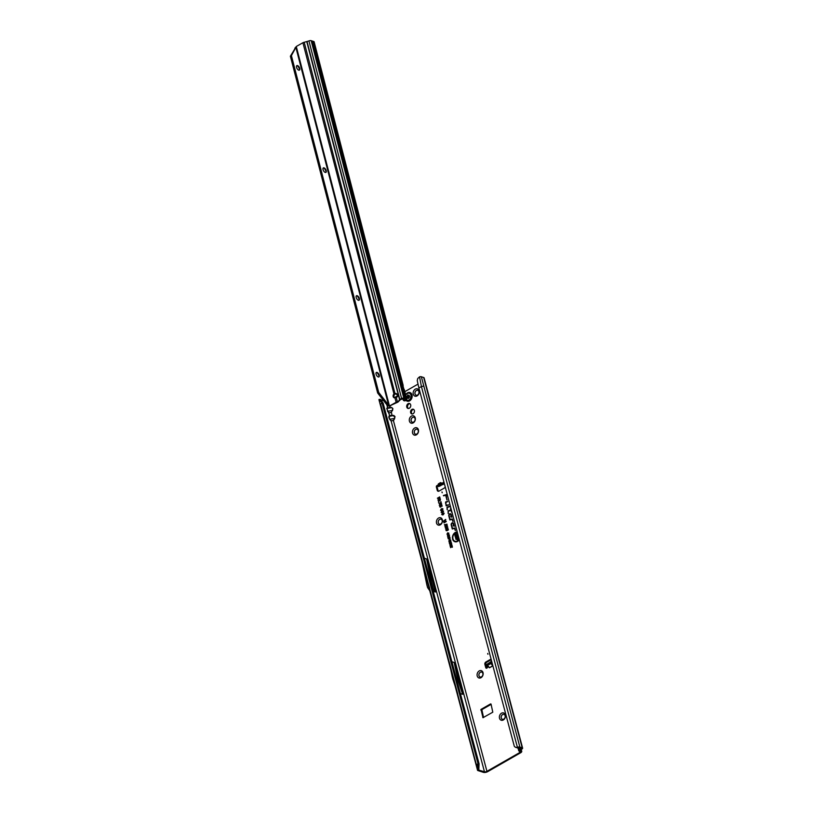 <?xml version="1.0" encoding="UTF-8"?>
<svg xmlns="http://www.w3.org/2000/svg" width="813" height="813" viewBox="0 0 813 813"><rect width="100%" height="100%" fill="white"/><g stroke="black" fill="none" stroke-linecap="round" stroke-linejoin="round"><path stroke-width="1.22" d="M503.308 719.972A3.852 2.947 108 0 1 499.507 718.255A3.852 2.947 108 0 1 501.509 713.204A3.852 2.947 108 0 1 505.32 714.922A3.852 2.947 108 0 1 503.308 719.972M502.586 714.566A2.581 1.972 -72 0 0 501.143 717.107A2.581 1.972 -72 0 0 502.393 719.292A2.581 1.972 -72 0 0 503.786 719.109A2.581 1.972 -72 0 0 505.229 716.568A2.581 1.972 -72 0 0 503.979 714.383A2.581 1.972 -72 0 0 502.586 714.566M481.022 677.686A3.852 2.947 108 0 1 477.211 675.969A3.852 2.947 108 0 1 479.223 670.918A3.852 2.947 108 0 1 483.024 672.636A3.852 2.947 108 0 1 481.022 677.686M481.692 672.097A2.581 1.972 -72 0 0 480.29 672.28A2.581 1.972 -72 0 0 478.857 674.82A2.581 1.972 -72 0 0 480.097 677.005A2.581 1.972 -72 0 0 481.499 676.823A2.581 1.972 -72 0 0 482.932 674.282A2.581 1.972 -72 0 0 481.692 672.097A2.581 1.972 -72 0 0 480.351 672.3A2.581 1.972 -72 0 0 478.908 674.82A2.581 1.972 -72 0 0 480.127 677.016M440.341 524.802A3.852 2.947 108 0 1 436.53 523.084A3.852 2.947 108 0 1 438.542 518.033A3.852 2.947 108 0 1 442.343 519.751A3.852 2.947 108 0 1 440.341 524.802M439.609 519.395A2.581 1.972 -72 0 0 438.177 521.936A2.581 1.972 -72 0 0 439.416 524.121A2.581 1.972 -72 0 0 440.819 523.938A2.581 1.972 -72 0 0 442.252 521.397A2.581 1.972 -72 0 0 441.012 519.212A2.581 1.972 -72 0 0 439.609 519.395M416.398 434.823A3.852 2.947 108 0 1 412.587 433.105A3.852 2.947 108 0 1 414.6 428.055A3.852 2.947 108 0 1 418.41 429.772A3.852 2.947 108 0 1 416.398 434.823M415.667 429.416A2.581 1.972 -72 0 0 414.234 431.957A2.581 1.972 -72 0 0 415.473 434.142A2.581 1.972 -72 0 0 416.876 433.959A2.581 1.972 -72 0 0 418.309 431.418A2.581 1.972 -72 0 0 417.069 429.234A2.581 1.972 -72 0 0 415.667 429.416M413.217 422.872A3.852 2.947 108 0 1 409.417 421.154A3.852 2.947 108 0 1 411.419 416.104A3.852 2.947 108 0 1 415.23 417.821A3.852 2.947 108 0 1 413.217 422.872M412.496 417.476A2.581 1.972 -72 0 0 411.053 420.016A2.581 1.972 -72 0 0 412.303 422.201A2.581 1.972 -72 0 0 413.695 422.008A2.581 1.972 -72 0 0 415.138 419.467A2.581 1.972 -72 0 0 413.888 417.282A2.581 1.972 -72 0 0 412.496 417.476M417.079 395.89A3.852 2.947 108 0 1 413.268 394.173A3.852 2.947 108 0 1 415.28 389.122A3.852 2.947 108 0 1 419.091 390.84A3.852 2.947 108 0 1 417.079 395.89M416.347 390.484A2.581 1.972 -72 0 0 414.915 393.025A2.581 1.972 -72 0 0 416.154 395.209A2.581 1.972 -72 0 0 417.557 395.027A2.581 1.972 -72 0 0 418.99 392.486A2.581 1.972 -72 0 0 417.75 390.301A2.581 1.972 -72 0 0 416.347 390.484M504.009 714.393A2.581 1.972 -72 0 0 502.637 714.586A2.581 1.972 -72 0 0 501.204 717.107A2.581 1.972 -72 0 0 502.414 719.302M441.042 519.222A2.581 1.972 -72 0 0 439.67 519.416A2.581 1.972 -72 0 0 438.237 521.936A2.581 1.972 -72 0 0 439.447 524.131M417.099 429.244A2.581 1.972 -72 0 0 415.728 429.437A2.581 1.972 -72 0 0 414.295 431.957A2.581 1.972 -72 0 0 415.504 434.152M408.116 403.685A2.581 1.972 -72 0 0 406.683 406.226A2.581 1.972 -72 0 0 407.923 408.411A2.581 1.972 -72 0 0 409.325 408.228A2.581 1.972 -72 0 0 410.758 405.687A2.581 1.972 -72 0 0 409.518 403.502A2.581 1.972 -72 0 0 408.116 403.685M409.915 403.695A2.581 1.972 -72 0 0 408.949 403.949A2.581 1.972 -72 0 0 407.537 406.215A2.581 1.972 -72 0 0 408.36 408.482M417.78 390.311A2.581 1.972 -72 0 0 416.408 390.504A2.581 1.972 -72 0 0 414.976 393.025A2.581 1.972 -72 0 0 416.185 395.22M413.919 417.293A2.581 1.972 -72 0 0 412.547 417.486A2.581 1.972 -72 0 0 411.114 420.016A2.581 1.972 -72 0 0 412.323 422.201M411.927 409.417A2.469 1.89 -72 0 0 410.555 411.845A2.469 1.89 -72 0 0 411.744 413.929A2.469 1.89 -72 0 0 413.085 413.756A2.469 1.89 -72 0 0 414.457 411.327A2.469 1.89 -72 0 0 413.268 409.234A2.469 1.89 -72 0 0 411.927 409.417M413.654 409.437A2.469 1.89 -72 0 0 412.76 409.681A2.469 1.89 -72 0 0 411.408 411.835A2.469 1.89 -72 0 0 412.181 414M444.091 482.709A1.128 0.864 -72 0 0 443.685 483.237L443.258 484.416A1.626 0.854 -114.6 0 1 443.136 484.497L439.742 484.914L440.981 485.493L438.614 486.57M443.136 484.497A1.626 0.854 -114.6 0 1 442.729 484.507L440.321 484.223L438.532 485.198L438.441 486.479L437.414 485.463A1.128 0.864 -72 0 0 436.368 487.058L437.231 490.29A1.809 1.382 -72 0 0 439.02 491.093L444.294 488.074A1.809 1.382 -72 0 0 445.199 486.875M443.979 482.292L443.979 482.292A1.128 0.864 -72 0 0 442.851 482.973L438.644 483.644L437.729 485.412L438.583 486.123L437.729 485.412L438.441 486.479L438.217 485.239M487.698 653.439L487.912 654.241L487.698 653.439M441.977 491.977L442.191 492.769L441.977 491.977M517.485 747.98L516.844 747.614L517.424 747.35A1.992 0.823 -14.9 0 1 519.863 747.025L522.2 747.787A1.992 0.823 -14.9 0 1 522.617 748.133L424.101 377.862A1.992 0.823 165.1 0 0 423.685 377.517L421.337 376.754A1.992 0.823 -14.9 0 0 419.538 376.846L417.699 378.543L417.252 380.626L418.847 387.831L514.304 746.263A2.713 2.276 -60.1 0 0 515.015 746.974L515.655 747.34A2.713 2.276 -60.1 0 0 516.011 747.493L521.174 748.367L519.314 749.911A1.992 0.823 165.1 0 0 518.735 750.745A1.992 0.823 165.1 0 0 519.151 751.09L520.035 751.375A1.809 0.752 -14.9 0 1 520.422 751.7A1.809 0.752 -14.9 0 1 519.781 752.523L486.936 771.334A1.809 0.752 -14.9 0 1 484.457 771.761L391.104 420.9L393.35 420.331L394.63 418.593L393.573 420.473L391.104 420.9L389.722 419.437L389.112 416.419L388.838 417.658L389.864 419.234L394.396 418.461L394.803 416.632L392.008 415.311L391.46 412.506L388.98 412.933L391.226 412.374L392.283 410.494L391.226 412.374M392.008 415.311L389.671 415.534L393.787 415.443L395.006 416.561L394.63 418.593M388.878 416.286L389.671 415.534L386.764 408.319L387.74 411.276L392.283 410.494L392.689 408.665L391.673 407.476L392.882 408.604L392.506 410.636M389.894 407.343L386.988 408.461L391.531 407.679L389.894 407.343L389.773 406.165M387.781 407.709L391.673 407.476M457.323 532.454A4.563 3.496 -72 0 0 456.703 532.454A4.563 3.496 -72 0 0 455.361 532.901A4.563 3.496 -72 0 0 452.902 536.671A4.563 3.496 -72 0 0 454.04 540.686A4.563 3.496 -72 0 0 457.506 540.93A4.563 3.496 -72 0 0 459.152 539.304M454.101 540.747A4.644 3.557 -72 0 0 454.162 540.808A4.644 3.557 -72 0 0 457.689 541.052A4.644 3.557 -72 0 0 459.223 539.598M457.191 531.966A5.051 3.872 -72 0 0 455.25 532.474A5.051 3.872 -72 0 0 452.465 538.236A5.051 3.872 -72 0 0 456.134 541.854A5.051 3.872 -72 0 0 457.617 541.356A5.051 3.872 -72 0 0 459.274 539.802M457.231 532.088A4.98 3.811 -72 0 0 455.432 532.586A4.98 3.811 -72 0 0 452.678 538.216A4.98 3.811 -72 0 0 456.215 541.844M445.626 501.967L446.113 505.808L448.674 505.025L446.367 505.29L445.646 502.576L447.689 501.326L445.626 501.967M447.729 501.489L445.524 502.8L446.307 505.747M450.311 506.093L446.998 507.119L447.14 509.69L447.13 507.505L450.422 506.499M450.351 506.255L447.18 507.231L447.343 509.629M451.306 509.832L450.453 508.613L450.819 509.985L448.095 510.818L448.156 513.491L448.095 511.255L450.93 510.391L451.804 512.2L451.418 510.239M491.011 659.069L485.839 662.026A1.809 1.382 -72 0 0 484.894 664.404L485.757 667.625A1.128 0.864 -72 0 0 487.495 667.138L485.666 666.152L485.991 665.735L491.936 662.554M522.617 748.133A1.992 0.823 -14.9 0 1 522.037 748.966L520.046 750.389L521.062 750.795A3.171 1.311 -14.9 0 1 521.733 751.344A3.171 1.311 -14.9 0 1 520.605 752.787L487.77 771.608A3.171 1.311 -14.9 0 1 483.43 772.35L477.942 770.572A1.992 0.823 165.1 0 1 477.516 770.196A1.992 0.823 165.1 0 1 477.505 770.114L477.759 766.496L478.969 766.049L479.06 763.742L477.993 763.631L382.008 402.923L380.626 404.061L380.687 405.077L380.464 404.213M483.542 717.493L481.845 709.658L491.113 704.353M437.882 485.615L438.105 485.727A1.128 0.864 -72 0 0 437.201 487.333L438.055 490.554A1.809 1.382 -72 0 0 438.481 491.276M491.184 659.709L486.672 662.3A1.809 1.382 -72 0 0 485.696 664.526M486.194 666.416L486.591 667.9A1.128 0.864 -72 0 0 486.723 668.205M485.544 665.115L491.621 661.355M442.587 483.257L443.258 484.416M438.441 486.479L441.439 484.263M490.595 703.906L481.022 709.393L482.973 717.706L492.8 712.188L491.022 704.038M418.024 384.112L404.793 391.683M397.638 395.779L394.396 397.638M448.908 536.529L447.77 537.19L449.498 535.808L448.42 537.413L449.955 537.515L448.136 538.552L449.122 537.596L447.861 537.545L449.467 536.285L447.861 537.545M448.969 538.704L450.006 537.718L449.823 539.405L448.969 538.704L449.975 539.395M449.823 539.405L449.284 539.08M450.351 541.722L449.162 542.403L450.89 541.031L449.975 542.779L451.256 542.423L449.437 543.47L450.351 541.722L449.355 543.145M450.178 544.893L449.508 543.724L451.327 542.688L451.682 543.999L451.113 543.196L450.93 544.375L449.904 543.887L450.178 544.893M451.195 544.903L450.006 545.584L451.733 544.212L450.819 545.96L452.109 545.604L450.29 546.651L451.571 544.761L450.199 546.326M452.069 546.793L450.554 547.657L452.14 545.736L452.394 547.23M447.76 533.165L447.252 533.999L447.821 534.548L446.947 534.182L447.668 532.83L448.817 533.135L448.4 534.192L448.502 533.298L447.76 533.165L448.725 533.318L447.912 533.155L448.725 533.318L448.237 533.897M447.252 533.999L447.8 534.171M447.821 534.548L446.947 534.182L447.851 532.952L448.928 533.216M447.851 532.952L448.817 533.135M445.758 526.346L444.802 526.153L445.422 525.086L445.351 526.092L447.302 525.462L445.758 526.346L444.802 526.153L445.554 525.239M445.168 525.96L447.241 525.259M446.144 527.8L445.189 527.607L445.809 526.55L445.737 527.546L447.689 526.915L446.144 527.8L445.189 527.607L445.941 526.692M445.554 527.413L447.638 526.712M446.53 529.253L445.575 529.07L446.195 528.003L446.124 528.999L448.075 528.369L446.53 529.253L445.575 529.07L446.337 528.145M445.941 528.867L448.024 528.176M446.916 530.716L445.961 530.523L446.581 529.456L446.51 530.452L448.461 529.832L446.916 530.716L445.961 530.523L446.723 529.609M446.327 530.32L448.41 529.629M447.018 524.283L444.396 524.639L447.018 524.283M445.046 520.229L443.492 521.113L445.687 519.405L444.254 521.468L446.256 521.55L443.959 522.871L445.331 521.631L443.624 521.611L445.605 519.974L443.624 521.611M438.949 499.832L437.872 499.995L440.168 498.674L440.443 499.68L438.41 502.017L438.949 499.832L438.563 501.794M447.272 494.68A2.906 2.226 -72 0 0 446.124 494.67L443.37 495.513L445.676 495.249L446.937 499.985L446.164 495.097A2.459 1.88 108 0 1 446.479 495.036A2.459 1.88 108 0 1 447.424 495.249M451.215 524.995L452.282 528.999L454.396 528.359L455.443 530.462L454.711 528.013L452.536 528.48L451.561 524.802A1.138 0.874 108 0 1 453.278 523.816L453.278 525.828L454.325 526.255L453.624 523.613A1.596 1.22 -72 0 0 451.215 524.995L452.485 528.938M448.806 515.96L449.874 519.964L451.998 519.324L453.034 521.428L452.302 518.968L450.138 519.446L449.152 515.757A1.138 0.874 108 0 1 450.869 514.771L450.869 516.794L451.916 517.22L451.215 514.578A1.596 1.22 -72 0 0 448.806 515.96L450.077 519.903M438.502 498.034L437.394 498.206L439.701 496.895L440.107 498.44L439.437 497.495L439.132 498.816L438.502 498.034L438.949 498.918M442.729 513.186L442.059 514.273L442.78 514.964L441.703 514.497L442.618 512.8L444.061 513.166L443.552 514.487L443.695 513.369L442.729 513.186L443.918 513.389L442.872 513.176L443.918 513.389L443.359 514.151M442.059 514.273L442.76 514.527M442.78 514.964L441.703 514.497L442.8 512.912L444.172 513.257M442.16 511.072L441.5 512.16L442.221 512.84L441.134 512.373L442.059 510.676L443.502 511.052L442.983 512.373L443.126 511.255L442.16 511.072L443.349 511.275L442.313 511.062L443.349 511.275L442.8 512.027M441.5 512.16L442.201 512.403M442.221 512.84L441.134 512.373L442.242 510.798L443.613 511.133M441.51 510.798L440.585 510.33L441.185 508.928L441.398 510.412L442.069 508.501L442.933 508.928L442.404 510.218L442.567 509.151L441.998 509.07L441.51 510.798L440.585 510.33L441.327 509.07M440.961 510.137L441.581 510.523L442.252 508.623L443.044 509.019M442.252 508.623L442.933 508.928M442.252 509.853L442.79 509.172L442.16 508.897M440.687 507.109L439.66 506.824L440.189 505.676L439.996 506.631L440.575 506.723L440.544 505.513L441.825 505.025L442.13 506.174L441.144 505.716L440.687 507.109L439.66 506.824L440.331 505.828M439.996 506.631L440.758 506.845L440.778 505.605L441.876 505.198M440.148 505.554L439.233 505.219L439.762 504.06L441.591 503.867L440.148 505.554L439.233 505.219L439.945 504.182L441.693 503.958M439.945 504.182L440.605 504.273M440.981 503.704L441.591 503.867M441.012 503.186L438.705 503.135L440.809 502.78L440.9 501.54L441.296 503.023L440.219 503.135M448.786 541.102L449.467 539.73L450.646 540.035L449.233 541.58L448.786 541.102L449.65 539.842L450.758 540.117M449.65 539.842L450.646 540.035M449.945 541.417L449.01 541.123M447.394 535.879L448.075 534.507L449.264 534.812L447.851 536.356L447.394 535.879L448.258 534.629L449.376 534.903M448.258 534.629L449.264 534.812M448.552 536.204L447.617 535.899M429.284 587.718L426.622 577.728L429.63 588.216M476.438 764.931L429.294 587.738M380.626 404.061L476.672 765.795L476.621 764.759L477.993 763.631L477.759 766.496M426.591 577.586L421.317 558.135L426.866 584.903A1.809 1.382 -72 0 0 426.896 585.004L427.506 587.311A1.809 1.382 -72 0 0 427.74 587.809L430.138 591.254L421.317 558.135M426.622 577.728L425.849 574.008M479.06 763.742L383.086 403.035L382.008 402.923L379 399.468L380.321 399.305L383.086 403.035M451.916 661.752L454.152 662.473L457.851 679.81L462.627 694.322L454.152 662.473M460.392 693.601L462.627 694.322M484.457 771.761L477.526 769.728M380.86 399.844L383.726 400.779M424.376 558.236L426.601 558.958L431.337 581.752L433.177 588.703L435.179 591.549A1.809 1.382 108 0 1 435.412 592.037L426.601 558.958M457.638 693.662L449.142 661.741L452.323 677.107A1.809 1.382 -72 0 0 452.353 677.209L452.851 679.099A1.809 1.382 -72 0 0 452.882 679.19L457.638 693.662M456.306 538.338L455.392 537.789L455.961 536.214L456.174 537.881L456.743 535.869L457.607 536.417L457.14 537.8L456.764 536.478L456.306 538.338L455.392 537.789L456.083 536.367M455.737 537.566L456.357 538.003L456.926 535.991L457.719 536.499M456.926 535.991L457.607 536.417M457.018 537.332L457.485 536.651L456.886 536.326M456.815 538.989L455.758 539.049L457.943 537.8L458.41 539.537L457.719 538.46L457.455 539.873L456.815 538.989L457.292 539.964M456.063 534.05L454.64 534.863L456.703 533.135L455.687 535.472L457.231 535.127L455.046 536.387L456.398 533.928L454.924 535.919M477.516 770.196L379 399.966A1.992 0.823 -14.9 0 1 378.99 399.844L379 399.468M421.337 376.754L423.888 386.307A1.992 0.823 165.1 0 0 421.439 386.632L517.424 747.35M515.015 746.974A2.713 2.276 -60.1 0 0 515.371 747.127L516.844 747.614M418.847 387.831L421.439 386.632L419.538 376.846M447.292 494.761A2.835 2.175 -72 0 0 446.296 494.792L443.674 495.859M446.571 495.026A2.53 1.931 108 0 1 446.652 495.015A2.53 1.931 108 0 1 447.394 495.117M445.676 495.249L447.14 499.924M453.319 523.054A1.514 1.159 -72 0 0 451.439 525.015M452.567 523.186A1.209 0.925 108 0 1 453.502 523.836L453.491 525.828L454.294 526.153M454.772 528.074L452.536 528.48M454.569 528.338L455.28 530.513M450.91 514.019A1.514 1.159 -72 0 0 449.03 515.981M450.168 514.151A1.209 0.925 108 0 1 451.093 514.802L451.083 516.783L451.886 517.119M452.363 519.04L450.138 519.446M452.018 519.324L452.871 521.479M450.859 508.664L451.063 510.086L448.258 510.94L448.349 513.43M450.93 510.391L451.642 512.251M448.603 504.782L446.367 505.29M457.313 532.424A4.644 3.557 -72 0 0 456.876 532.434A4.644 3.557 -72 0 0 456.794 532.444M454.823 534.761L456.754 533.328M455.687 535.472L457.16 534.852M456.063 539.415L457.993 537.993M457.719 538.46L458.247 539.629M456.459 538.328L455.605 537.81M455.849 537.657L456.357 538.003L455.849 537.657M437.689 498.491L439.752 497.089M439.437 497.495L439.935 498.542M442.17 514.365L442.872 514.67L442.17 514.365M442.892 514.964L441.916 514.517M441.611 512.241L442.313 512.546L441.611 512.241M442.323 512.851L441.357 512.403M441.662 510.788L440.809 510.351M441.073 510.229L441.581 510.523L441.073 510.229M440.839 507.099L439.874 506.845M441.55 505.564L441.957 506.275M440.107 506.712L440.758 506.845L440.107 506.712M440.91 503.979L441.205 504.599L441.246 504.06L440.676 504.395M440.3 505.544L439.457 505.249M439.863 504.456L440.565 504.609L440.016 504.446L440.229 505.28L439.681 505.117L440.341 504.578L439.569 505.025M440.809 502.78L440.951 501.733M438.705 503.135L441.063 502.932M441.083 503.145L440.3 503.125M438.166 500.28L440.219 498.867M440.3 499.934L439.914 499.284L439.457 500.178L440.077 500.595L439.914 499.284M439.569 500.269L440.077 500.595L439.569 500.269M439.457 500.178L440.077 499.904M443.674 521.011L445.737 519.598M445.331 521.631L443.857 522.474M444.254 521.468L446.164 521.214M444.691 524.913L446.967 524.111M447.069 530.706L446.185 530.543M446.683 529.243L445.798 529.09M446.296 527.789L445.412 527.637M445.91 526.336L445.026 526.174M447.363 534.08L447.912 534.314L447.363 534.08M447.922 534.548L447.16 534.202M450.737 547.545L452.191 545.93M450.189 545.482L451.784 544.405M450.819 545.96L452.069 545.462M450.056 544.964L449.752 543.816L451.378 542.881M450.372 543.612L450.809 544.436M451.113 543.196L451.561 544.07M449.345 542.301L450.941 541.224M449.975 542.779L451.225 542.281M450.087 541.407L449.426 541.56M450.199 540.797L450.565 540.239L449.701 540.056L450.565 540.239L450.402 540.889L449.203 541.011L450.402 540.889M449.559 540.066L450.341 540.218L449.559 540.066L449.091 540.919L449.863 541.082L449.091 540.919M448.461 538.989L450.056 537.911M450.107 538.623L449.376 538.897L449.904 539.192L449.792 538.236M449.376 538.897L449.884 538.602M447.953 537.078L449.548 536.001M449.122 537.596L448.044 538.216M448.42 537.413L449.884 537.261M448.705 536.194L448.034 536.336M448.817 535.574L449.172 535.015L448.319 534.832L449.172 535.015L449.02 535.676L447.821 535.787L449.02 535.676M448.166 534.842L448.949 534.995L448.166 534.842L447.709 535.696L448.471 535.858L447.709 535.696M381.836 400.972L380.443 400.748M379.59 399.905L380.901 399.884M387.598 411.48L389.122 412.73M486.936 771.334L393.35 420.331M389.905 415.667L389.112 416.419L393.787 415.443M389.722 419.437L391.246 420.697M478.969 766.049L478.837 769.586M478.816 767.868L477.566 768.143M431.662 585.614L431.337 581.752M432.303 588.002L431.998 585.726M433.177 588.703L432.638 588.114M456.113 677.493L457.343 677.9M456.621 679.404L457.851 679.81M443.685 483.237L442.323 483.207M437.414 485.463L438.237 485.737L437.414 485.463L438.227 485.087M441.794 483.034L440.25 482.627L439.609 483.207M439.833 483.003L442.17 483.156M492.739 665.542L490.839 663.55L487.495 665.461L489.578 667.737L492.759 665.634M489.141 667.656L488.349 666.548M487.495 667.138L488.186 666.375M490.727 663.469L487.383 665.39L489.192 667.422M405.911 400.311A4.532 3.465 -72 0 0 407.161 401.155A4.532 3.465 -72 0 0 407.191 401.165A4.532 3.465 -72 0 0 409.64 400.839A4.532 3.465 -72 0 0 412.161 396.378A4.532 3.465 -72 0 0 409.976 392.547A4.532 3.465 -72 0 0 409.965 392.547A4.532 3.465 -72 0 0 408.339 392.516A4.532 3.465 -72 0 0 407.496 392.862M407.191 401.165L407.161 401.155A4.532 3.465 -72 0 0 409.62 400.829A4.532 3.465 -72 0 0 412.13 396.368A4.532 3.465 -72 0 0 409.955 392.537L409.955 392.537M409.772 396.815A2.033 1.565 108 0 1 409.762 396.866A2.033 1.565 108 0 1 409.762 396.907L409.569 397.11A0.722 0.559 -72 0 0 408.949 397.77L408.126 398.248A0.722 0.559 -72 0 0 407.364 398.37L407.13 398.421A2.033 1.565 108 0 1 407.069 398.36L407.049 398.075A0.722 0.559 -72 0 0 406.978 397.171L407.171 396.104A0.722 0.559 -72 0 0 407.557 395.23L407.679 394.955A2.033 1.565 108 0 1 407.76 394.915L407.974 394.996A0.722 0.559 -72 0 0 408.665 395.25L409.295 395.84A0.722 0.559 -72 0 0 409.661 396.581L409.772 396.815M407.384 392.933A4.532 3.465 -72 0 0 405.626 394.894M376.389 372.435A2.581 1.28 60.6 0 0 376.267 374.742A2.581 1.28 60.6 0 0 378.248 376.968A2.581 1.28 60.6 0 0 378.919 376.937A2.581 1.28 60.6 0 0 379.041 374.63A2.581 1.28 60.6 0 0 377.059 372.415A2.581 1.28 60.6 0 0 376.389 372.435A2.581 1.28 -119.4 0 1 376.998 372.445A2.581 1.28 -119.4 0 1 377.171 372.517A2.581 1.28 -119.4 0 1 379.254 376.216A2.581 1.28 -119.4 0 1 378.888 376.958M356.47 295.759A2.581 1.28 -119.4 0 1 357.11 295.749A2.581 1.28 -119.4 0 1 357.293 295.82A2.581 1.28 -119.4 0 1 359.376 299.519A2.581 1.28 -119.4 0 1 359 300.251M323.34 167.915A2.581 1.28 -119.4 0 1 323.981 167.905A2.581 1.28 -119.4 0 1 324.163 167.976A2.581 1.28 -119.4 0 1 326.247 171.675A2.581 1.28 -119.4 0 1 325.871 172.407M296.826 65.65A2.581 1.28 -119.4 0 1 297.477 65.629A2.581 1.28 -119.4 0 1 297.649 65.711A2.581 1.28 -119.4 0 1 299.733 69.4A2.581 1.28 -119.4 0 1 299.367 70.142A2.581 1.28 60.6 0 0 299.519 67.814A2.581 1.28 60.6 0 0 297.538 65.599A2.581 1.28 60.6 0 0 296.867 65.619A2.581 1.28 60.6 0 0 296.745 67.936A2.581 1.28 60.6 0 0 298.717 70.152A2.581 1.28 60.6 0 0 299.397 70.121M357.181 295.708A2.581 1.28 60.6 0 0 356.511 295.739A2.581 1.28 60.6 0 0 356.389 298.046A2.581 1.28 60.6 0 0 358.36 300.261A2.581 1.28 60.6 0 0 359.041 300.231A2.581 1.28 60.6 0 0 359.163 297.924A2.581 1.28 60.6 0 0 357.181 295.708M324.052 167.864A2.581 1.28 60.6 0 0 323.371 167.895A2.581 1.28 60.6 0 0 323.249 170.202A2.581 1.28 60.6 0 0 325.23 172.417A2.581 1.28 60.6 0 0 325.901 172.397A2.581 1.28 60.6 0 0 326.023 170.09A2.581 1.28 60.6 0 0 324.052 167.864M390.586 405.88L389.447 405.931A2.713 2.083 108 0 0 390.037 405.707L397.262 402.415L397.394 401.815L396.673 402.029L397.069 402.465M396.673 402.029A1.809 0.742 165.5 0 0 396.114 402.283L394.955 397.821L396.266 397.435A2.266 2.022 13.1 0 0 395.23 393.451L393.959 393.949A2.266 1.738 -72 0 0 393.106 396.155A2.266 1.738 -72 0 0 394.193 397.791A2.266 1.738 -72 0 0 394.955 397.821M402.354 385.047L313.727 41.483L312.233 41.117M402.577 398.766L403.451 400.372A0.904 0.65 -76.6 0 0 403.807 400.657L404.722 400.88A0.904 0.65 -76.6 0 0 405.138 400.799L406.256 400.098A1.809 0.742 165.5 0 0 406.785 399.346A1.809 0.742 165.5 0 0 406.398 399.031L405.413 398.716L312.741 41.158M402.994 385.769L406.398 399.031M397.679 396.287A2.266 2.022 13.1 0 0 395.098 394.051L393.959 393.949L302.924 42.733A1.809 0.742 -14.5 0 1 304.214 42.286L308.94 40.935A1.809 0.742 -14.5 0 1 311.166 40.65L403.837 398.197A1.809 0.742 165.5 0 0 401.612 398.482L399.823 399.295A0.904 0.762 -60.2 0 0 399.762 399.325L400.403 399.691L398.553 401.49A2.713 2.419 -166.9 0 1 397.262 402.415M403.807 400.657A0.904 0.65 -76.6 0 0 404.224 400.575L405.463 399.691L402.811 398.776L400.463 399.661A0.904 0.762 -60.2 0 0 400.403 399.691M378.695 392.405L388.584 405.118L295.922 47.581L294.885 48.16L296.298 46.565L389.447 405.931L388.584 405.118L387.557 405.697L377.659 392.984L378.695 392.405L291.41 55.64L296.298 46.565A2.713 2.083 108 0 1 296.847 46.158L302.924 42.733M390.037 405.707L396.114 402.283M394.783 394.224A2.266 1.738 -72 0 0 394.63 397.862M395.098 394.051L304.214 42.286M396.266 397.435L397.394 401.815A2.713 2.419 13.1 0 0 398.695 400.89L398.553 401.49M307.09 41.778L399.762 399.325L398.695 400.89M399.569 399.65L306.826 41.849M312.182 41.087L311.166 40.65M405.413 398.716L403.837 398.197M313.727 41.483A1.809 0.742 -14.5 0 1 314.113 41.798L403.167 385.413M295.546 47.693L290.383 56.219L291.41 55.64M390.006 406.114L387.557 405.697M388.787 405.443L388.106 406.083M377.659 392.984L290.383 56.219M299.591 69.898A3.852 1.9 60.6 0 0 297.151 65.579M326.094 172.173A3.852 1.9 60.6 0 0 323.655 167.854M359.234 300.007A3.852 1.9 60.6 0 0 356.795 295.688M379.112 376.714A3.852 1.9 60.6 0 0 376.673 372.395M405.118 398.736L312.446 41.189M440.26 484.253L440.036 483.013M520.787 749.769L521.062 750.795M519.314 749.911L518.694 747.584M487.322 665.684L488.064 666.386L487.353 666.792M491.367 663.367L492.17 663.418M442.729 484.507L441.327 485.148M486.591 667.9L485.757 667.625M492.83 665.877L489.578 667.737M519.416 751.182L519.781 752.523M421.429 558.165L380.687 405.077M433.177 591.315L435.412 592.037M478.969 769.982L478.827 769.464M386.764 408.319L387.557 407.567L386.795 404.722M522.2 747.787L423.685 377.517M423.888 386.307L519.863 747.025M516.011 747.493L515.371 747.127M433.055 590.858L435.179 591.549M438.055 490.554L437.231 490.29M437.201 487.333L436.368 487.058M485.554 664.617L484.894 664.404M486.672 662.3L485.839 662.026M438.532 485.198L438.309 483.959M438.878 484.894L438.644 483.644M441.51 484.111L441.286 482.871M490.798 661.599L491.123 662.798M485.666 664.546L485.991 665.735M492.241 663.682L491.276 663.621L492.597 665.004M487.383 665.39L489.456 667.524M483.288 717.635L482.77 717.473M481.611 710.257L480.778 709.983M481.845 709.658L481.022 709.393M407.933 398.136L408.756 398.36A0.772 0.589 -72 0 0 408.553 398.36M406.47 399.935A3.679 2.815 -72 0 0 409.061 399.966A3.679 2.815 -72 0 0 410.971 395.138A3.679 2.815 -72 0 0 407.333 393.492A3.679 2.815 -72 0 0 405.738 395.301M408.126 398.248L408.705 398.4M406.978 397.171L407.831 397.394L406.937 396.236M408.624 395.433L408.614 395.464A0.904 0.691 108 0 1 408.126 396.561L408.014 396.419A0.772 0.589 -72 0 0 408.431 395.484L408.451 395.362M407.171 396.104L408.126 396.561M407.892 396.693L406.795 396.998M408.665 395.25L409.356 395.504M407.557 395.23L408.614 395.464M408.766 395.291A0.772 0.589 -72 0 0 409.335 395.626M407.994 398.157A0.772 0.589 -72 0 0 407.831 397.394L407.994 397.313A0.904 0.691 108 0 1 408.177 398.207M402.252 398.848L401.612 398.482L308.94 40.935M399.823 399.295L400.463 399.661M404.823 398.522L312.151 40.965M406.256 400.098L405.26 399.569M405.138 400.799L404.224 400.575M521.235 749.484L521.733 751.344M517.942 747.767L518.735 750.745M485.351 664.953L485.666 666.152M408.339 392.516L405.606 394.823M408.248 395.291L409.061 395.606M404.183 389.315L406.785 399.346M404.884 398.563L312.212 41.016"/></g></svg>
